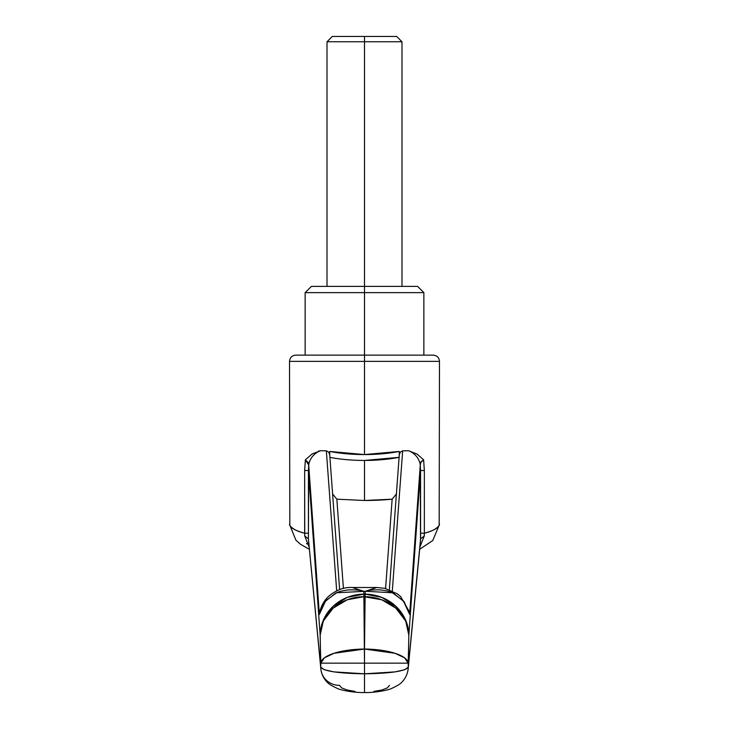 <?xml version="1.0" encoding="UTF-8"?>
<svg xmlns="http://www.w3.org/2000/svg" width="729" height="729" viewBox="0 0 729 729"><rect width="100%" height="100%" fill="white"/><g stroke="black" fill="none" stroke-linecap="round" stroke-linejoin="round"><path stroke-width="1.09" d="M329.718 454.696L329.69 451.451L364.5 454.568L364.5 361.374L289.513 361.374L364.5 361.374L364.5 355.123L295.764 355.123C291.974 355.506 289.896 357.584 289.513 361.374L289.832 525.472C292.529 528.953 297.468 531.523 304.649 533.2C294.735 530.493 289.695 527.459 289.513 524.087M336.853 499.183L332.524 493.888L336.853 499.183L364.5 500.486L336.853 499.183L343.414 588.503L336.853 499.183M399.31 457.32L364.5 460.446A70.995 24.285 180 0 1 329.909 457.365A70.995 24.285 0 0 0 364.5 460.446L364.5 500.486L364.5 460.446A70.995 24.285 0 0 0 397.788 457.602M408.122 669.24A18.744 18.097 -174.5 0 0 408.222 667.254L408.222 663.162L404.595 657.84L395.045 653.302L364.5 649.047L364.5 663.162L408.222 663.162L364.5 663.162L364.5 692.541L364.5 673.806L395.027 671.892L404.577 669.769L408.222 667.254C405.069 671.236 390.489 673.423 364.5 673.806L364.5 663.162L320.778 663.162L320.778 667.254L308.413 538.822L308.431 470.515L320.159 635.241L320.778 667.254L324.423 669.769L333.973 671.892L364.5 673.806C338.511 673.423 323.931 671.236 320.778 667.254L308.413 538.822L320.851 669.049M308.722 465.002L308.431 470.515L320.159 635.241A43.74 41.088 -4.1 0 1 363.889 594.144L363.68 591.265L363.889 594.144L365.111 594.144L365.32 591.265L363.68 591.265C360.481 590.189 355.524 589.734 348.808 589.879C342.584 590.599 338.101 591.757 335.367 593.342L324.87 601.717L319.357 614.429L308.722 465.047L308.413 538.822L304.749 536.052L304.649 470.515L305.378 459.817L308.458 462.769M306.873 543.989L306.599 543.497M353.036 587.501L375.69 587.501M420.551 462.751L423.622 459.817L424.351 470.515L424.351 533.2C431.532 531.523 436.471 528.953 439.168 525.472L439.487 361.374C439.104 357.584 437.026 355.506 433.236 355.123L364.5 355.123L364.5 361.374L439.487 361.374L289.513 361.374L364.5 361.374L364.5 454.568L329.69 451.451A70.995 24.285 0 0 0 364.5 454.568A70.995 24.285 0 0 0 399.31 451.451L364.5 454.568L399.31 451.451L399.282 454.686M309.105 547.032L304.749 536.052L304.649 533.2L308.431 533.2L304.649 533.2L304.649 470.515L308.431 470.515L304.649 470.515L305.378 459.817L312.012 454.021L320.496 450.741L326.337 450.804L328.642 452.126L329.718 454.805L329.69 451.451A70.995 24.285 180 0 0 364.5 454.568A70.995 24.285 180 0 0 399.31 451.451L399.282 454.805L400.358 452.126L402.663 450.804L408.504 450.741L416.961 454.012M389.486 685.351L387.4 687.875L381.941 689.999L373.913 691.411M355.087 691.411L347.059 689.999L341.6 687.875L339.514 685.351A18.744 18.097 -5.5 0 1 320.869 669.204A18.744 18.097 -5.5 0 1 320.778 667.254A18.744 18.097 174.5 0 0 320.878 669.24M363.68 591.265L352.225 587.474C344.006 587.082 336.178 590.007 328.752 596.231C324.405 600.259 321.462 605.289 319.903 611.312L319.357 614.429L325.69 600.714L336.625 592.768L365.32 591.265L365.111 594.144A43.74 41.088 4.1 0 1 408.841 635.241A43.74 38.537 -177.2 0 0 365.111 596.696L364.5 649.047L365.111 596.696L363.889 596.696L364.5 649.047L333.955 653.302L324.405 657.84L320.778 663.162L364.5 663.162L363.889 596.696A43.74 38.537 177.2 0 0 320.159 635.241L320.778 663.162A43.74 14.115 -0.5 0 1 364.5 649.047A43.74 14.115 0.5 0 1 408.222 663.162L408.841 635.241L420.569 470.515L420.587 538.822L408.222 667.254L408.841 635.241L420.569 470.515L420.278 465.047L409.643 614.429L404.13 601.707L393.669 593.36C390.926 591.766 386.434 590.599 380.192 589.879C373.476 589.734 368.519 590.189 365.32 591.265L376.784 587.483L384.748 588.321L397.405 593.88L400.704 596.668L409.097 611.312L409.643 614.429L420.278 464.856M376.109 587.501L353.939 587.501M439.487 524.087C439.305 527.459 434.265 530.493 424.351 533.2L424.251 536.052L419.895 547.014L424.251 536.052L420.587 538.822L408.222 667.254A18.744 18.097 5.5 0 1 408.176 668.721M408.149 669.049L420.515 540.608L420.278 465.047L421.016 461.803L423.622 459.817L424.351 470.515L420.569 470.515L424.351 470.515L424.351 533.2L420.569 533.2L424.351 533.2L424.251 536.052L420.587 538.822M363.889 594.144L347.241 597.37L333.107 606.309L323.603 619.595L320.159 635.241C320.55 628.954 321.708 624.07 323.64 620.598L333.153 608.15L347.277 599.767L363.889 596.696L363.889 594.144L363.889 596.696L381.723 599.767L395.847 608.15L405.36 620.598C407.292 624.07 408.45 628.954 408.841 635.241L405.397 619.595L395.893 606.309L381.759 597.37L365.111 594.144L365.111 596.696L365.111 594.144L363.889 594.144M392.147 499.183A102.233 34.965 180 0 1 364.5 500.486L392.147 499.183L385.586 588.503L392.147 499.183L396.476 493.888L392.147 499.183M304.749 536.052L308.413 538.822M376.866 587.483L365.32 591.265L392.348 592.759L403.283 600.687L409.643 614.429L408.896 610.519M423.622 459.817L416.97 454.003M408.504 450.741A18.744 17.614 4.1 0 1 420.278 465.047A18.744 17.614 -175.9 0 0 408.504 450.741L402.663 450.804L392.311 590.845L402.663 450.804L400.358 452.126L399.282 454.805M339.632 589.633L329.708 454.577L328.642 452.126L326.337 450.804L336.689 590.855L326.337 450.804L320.496 450.741A18.744 17.614 175.9 0 0 308.722 465.047L319.357 614.429L319.958 611.075M305.378 459.817L308.722 465.047A18.744 17.614 -4.1 0 1 320.496 450.741L318.254 451.205M423.859 355.123L423.859 292.639L417.617 286.397L364.5 286.397L364.5 292.639L423.859 292.639L305.141 292.639L364.5 292.639L364.5 355.123L433.236 355.123L364.5 355.123L364.5 292.639L305.141 292.639L364.5 292.639L364.5 36.45L332.324 36.45L396.676 36.45L364.5 36.45L364.5 41.763L327.011 41.763L364.5 41.763L364.5 286.397L311.383 286.397L364.5 286.397L311.383 286.397L305.141 292.639L305.141 355.123M364.5 361.374L439.487 361.374L364.5 361.374M364.5 286.397L417.617 286.397L364.5 286.397M364.5 292.639L423.859 292.639L364.5 292.639M396.676 36.45L401.989 41.763L364.5 41.763L401.989 41.763L401.989 286.397M289.541 524.488L295.883 540.143L300.485 544.29L309.324 549.274M320.86 669.076C321.79 676.867 326.519 681.624 327.13 682.062C328.25 683.72 331.731 685.871 337.573 688.531C340.051 689.889 353.064 692.796 364.5 692.55C375.936 692.796 388.949 689.889 391.427 688.531C397.269 685.871 400.75 683.72 401.87 682.062C402.481 681.624 407.21 676.867 408.14 669.076M419.676 549.274L432.762 540.526L439.459 524.488M389.368 589.633L399.292 454.577M332.324 36.45L327.011 41.763L327.011 286.397"/></g></svg>
